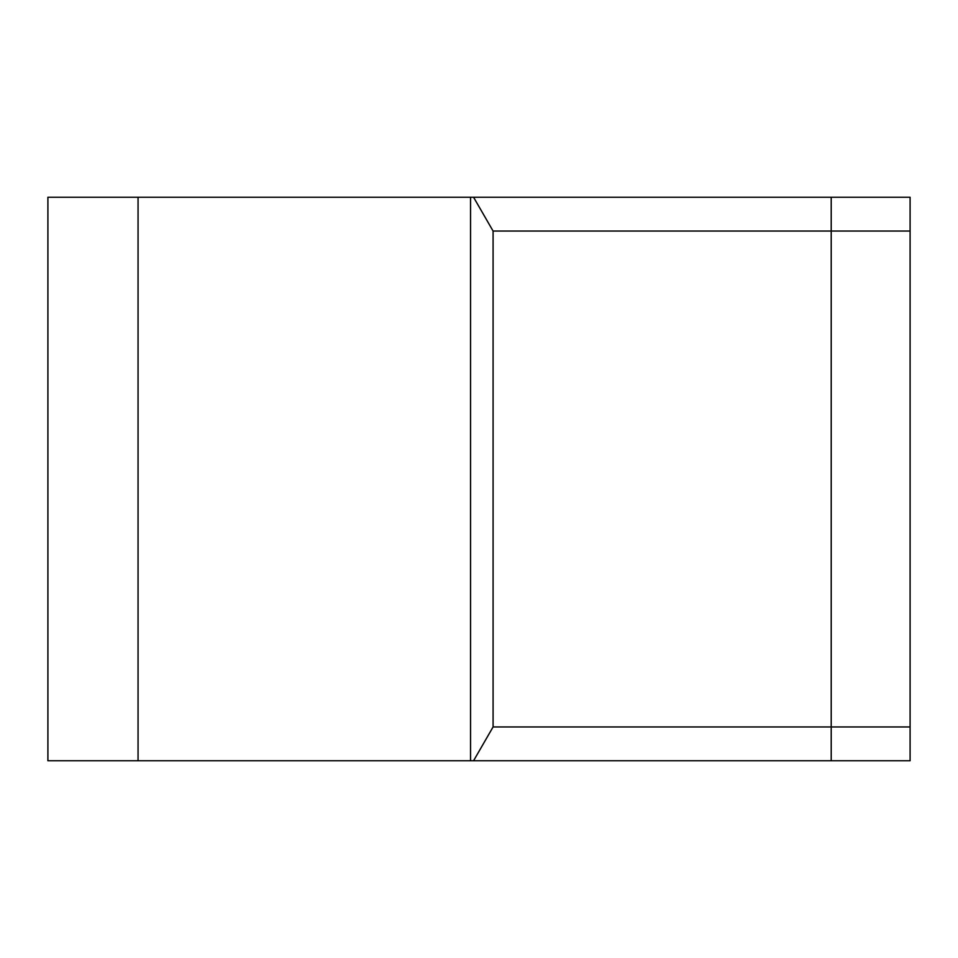 <?xml version="1.0" encoding="UTF-8"?>
<svg xmlns="http://www.w3.org/2000/svg" width="958" height="958" viewBox="0 0 958 958"><rect width="100%" height="100%" fill="white"/><g stroke="black" fill="none" stroke-linecap="round" stroke-linejoin="round"><path stroke-width="0.72" stroke-dasharray="4.79 3.59" d="M493.083 726.954L473.563 760.76L831.209 760.76L831.209 726.954L493.083 726.954L493.083 231.046L831.209 231.046L831.209 197.24L473.563 197.24L493.083 231.046M831.209 760.76L910.1 760.76L910.1 726.954L831.209 726.954L831.209 760.76L831.209 197.24L831.209 726.954L831.209 231.046L910.1 231.046L910.1 197.24L831.209 197.24M138.06 760.76L47.9 760.76L47.9 197.24L138.06 197.24L138.06 760.76L473.563 760.76M910.1 231.046L910.1 726.954M138.06 197.24L470.546 197.24L470.546 760.76M470.546 197.24L473.563 197.24"/><path stroke-width="1.44" d="M473.563 760.76L493.083 726.954L831.209 726.954L831.209 760.76L47.9 760.76L47.9 197.24L138.06 197.24L138.06 760.76M493.083 231.046L473.563 197.24L831.209 197.24L831.209 231.046L493.083 231.046L493.083 726.954M831.209 197.24L910.1 197.24L910.1 231.046L831.209 231.046L831.209 726.954L910.1 726.954L910.1 760.76L831.209 760.76M473.563 197.24L470.546 197.24L470.546 760.76M910.1 231.046L910.1 726.954M470.546 197.24L138.06 197.24"/></g></svg>
